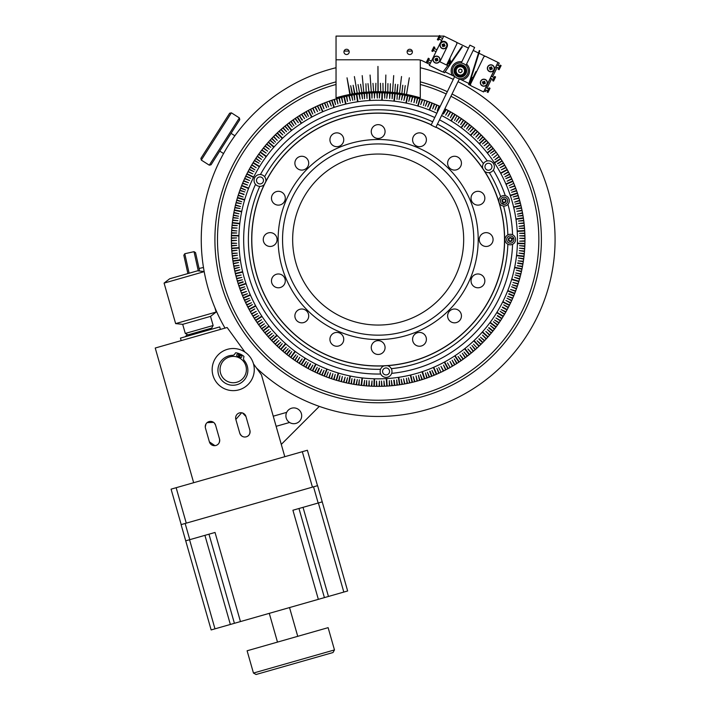 <?xml version="1.0" encoding="UTF-8"?>
<svg xmlns="http://www.w3.org/2000/svg" width="710" height="710" viewBox="0 0 710 710"><rect width="100%" height="100%" fill="white"/><g stroke="black" fill="none" stroke-linecap="round" stroke-linejoin="round"><path stroke-width="1.06" d="M246.272 436.81A5.263 5.263 0 0 0 249.893 430.304C250.302 433.81 249.103 435.976 246.272 436.81C243.397 437.529 241.231 436.33 239.767 433.189A5.263 5.263 0 0 0 246.272 436.81M215.893 445.481A5.263 5.263 0 0 0 219.514 438.975C219.922 442.41 218.715 444.575 215.893 445.481A5.263 5.263 0 0 1 209.388 441.86L205.456 428.094A5.263 5.263 0 0 1 209.077 421.58A5.263 5.263 0 0 1 215.583 425.201L219.514 438.975M244.914 352.062L227.129 327.505L155.233 348.024L193.661 482.702M253.505 363.911L261.449 374.88L284.799 456.699M214.935 445.658L209.388 441.86M205.261 426.941L205.971 424.003M207.125 422.619L213.603 422.379M214.455 423.151L215.583 425.201M249.893 430.304L245.962 416.53A5.263 5.263 0 0 0 239.456 412.909A5.263 5.263 0 0 0 235.835 419.424L239.767 433.189M235.835 419.424L241.657 412.767M242.527 412.971L245.962 416.53M237.096 348.876A21.06 21.06 0 0 1 253.914 373.46A21.06 21.06 0 0 1 229.339 390.278A21.06 21.06 0 0 1 212.521 365.694A21.06 21.06 0 0 1 237.096 348.876M238.258 357.414A13.162 13.162 0 0 1 238.782 357.645L240.415 354.157A17.013 17.013 0 0 1 243.716 356.18A0.63 0.63 0 0 1 243.938 356.855L243.636 357.884A2.733 2.733 0 0 0 244.196 360.449A14.981 14.981 0 0 1 226.872 383.995A14.981 14.981 0 0 1 232.534 355.311A2.733 2.733 0 0 0 234.806 353.997L235.365 353.083A0.63 0.63 0 0 1 236.004 352.79A17.013 17.013 0 0 1 239.74 353.855L238.258 357.414M229.357 382.158A13.162 13.162 0 0 0 245.802 373.442A13.162 13.162 0 0 0 237.078 356.988A13.162 13.162 0 0 0 220.632 365.712A13.162 13.162 0 0 0 229.357 382.158M220.419 329.422L219.709 326.911L180.455 338.111L181.174 340.623M236.776 354.76A0.994 0.994 0 0 1 238.081 354.255A0.994 0.994 0 0 1 238.587 355.559A0.994 0.994 0 0 1 237.282 356.065A0.994 0.994 0 0 1 236.776 354.76M241.746 356.952A0.994 0.994 0 0 1 240.441 357.458A0.994 0.994 0 0 1 239.936 356.154A0.994 0.994 0 0 1 241.24 355.648A0.994 0.994 0 0 1 241.746 356.952M233.901 315.906L233.191 314.539M237.664 322.615L238.054 323.281M295.901 380.524L295.094 380.054M301.803 383.808L303.374 384.634M303.765 384.829L304.288 385.095M299.38 421.385A7.899 7.899 0 0 1 289.582 422.477A7.899 7.899 0 0 0 301.395 413.637A7.899 7.899 0 0 0 291.632 408.206A7.899 7.899 0 0 0 286.201 417.968A7.899 7.899 0 0 0 295.964 423.4A7.899 7.899 0 0 0 301.395 413.637M286.698 412.35A7.899 7.899 0 0 1 288.216 410.22A7.899 7.899 0 0 0 286.698 412.35L273.243 416.193M281.293 444.398L319.305 406.386M187.36 334.596L185.195 336.762M304.173 385.042L303.33 384.607M235.986 319.713L235.516 318.87M204.187 271.655L164.081 283.104L169.681 278.764L197.531 270.821L204.16 271.504M216.142 312.045L210.533 316.385L182.692 324.337L175.636 323.609L216.142 312.045L214.89 307.67M213.133 325.499L211.686 328.1L207.382 329.333L187.893 334.898L185.292 333.452L213.133 325.499L210.533 316.385M312.435 487.14L302.318 451.693L307.386 450.255L317.494 485.693M181.201 524.592L171.083 489.154L176.151 487.708L186.26 523.146M302.318 451.693L176.151 487.708M253.461 673.053L334.472 649.934L328.118 627.658L287.612 639.213L247.107 650.777L253.461 673.053L256.07 674.5L333.025 652.534L334.472 649.934M289.529 607.565L297.738 636.329M269.276 613.342L277.486 642.106M208.971 534.186L234.406 623.3L318.346 599.346L292.919 510.233L322.225 501.863L347.651 590.977L343.817 592.069L318.391 502.964M318.346 599.346L343.817 592.069M324.408 597.616L298.972 508.502M240.459 621.569L215.032 532.456L185.718 540.825L211.154 629.939L234.406 623.3M214.988 628.838L189.552 539.733M185.718 540.825L181.094 524.619L185.15 523.465L189.774 539.671M318.169 503.026L313.545 486.82L185.15 523.465M313.545 486.82L317.601 485.667L322.225 501.863M345.442 318.55A85.511 85.511 0 0 1 299.167 206.823A85.511 85.511 0 0 1 410.886 160.549A85.511 85.511 0 0 1 457.169 272.267A85.511 85.511 0 0 1 345.442 318.55M414.755 151.212A95.619 95.619 0 0 1 466.505 276.137A95.619 95.619 0 0 1 341.572 327.887A95.619 95.619 0 0 1 289.831 202.953A95.619 95.619 0 0 1 414.755 151.212M416.45 147.121A100.039 100.039 0 0 1 470.588 277.832A100.039 100.039 0 0 1 339.886 331.969A100.039 100.039 0 0 1 285.739 201.267A100.039 100.039 0 0 1 416.45 147.121M457.178 309.533A6.914 6.914 0 0 0 448.152 313.27A6.914 6.914 0 0 0 451.888 322.305A6.914 6.914 0 0 0 460.914 318.559A6.914 6.914 0 0 0 457.178 309.533M422.139 332.946A6.914 6.914 0 0 0 413.113 336.682A6.914 6.914 0 0 0 416.85 345.717A6.914 6.914 0 0 0 425.876 341.971A6.914 6.914 0 0 0 422.139 332.946M380.808 341.164A6.914 6.914 0 0 0 371.783 344.909A6.914 6.914 0 0 0 375.519 353.935A6.914 6.914 0 0 0 384.554 350.19A6.914 6.914 0 0 0 380.808 341.164M339.478 332.946A6.914 6.914 0 0 0 330.452 336.682A6.914 6.914 0 0 0 334.188 345.717A6.914 6.914 0 0 0 343.223 341.971A6.914 6.914 0 0 0 339.478 332.946M304.439 309.533A6.914 6.914 0 0 0 295.413 313.27A6.914 6.914 0 0 0 299.15 322.305A6.914 6.914 0 0 0 308.184 318.559A6.914 6.914 0 0 0 304.439 309.533M281.027 274.495A6.914 6.914 0 0 0 272.001 278.231A6.914 6.914 0 0 0 275.737 287.266A6.914 6.914 0 0 0 284.772 283.521A6.914 6.914 0 0 0 281.027 274.495M272.809 233.164A6.914 6.914 0 0 0 263.783 236.9A6.914 6.914 0 0 0 267.519 245.935A6.914 6.914 0 0 0 276.545 242.19A6.914 6.914 0 0 0 272.809 233.164M281.027 191.833A6.914 6.914 0 0 0 272.001 195.57A6.914 6.914 0 0 0 275.737 204.604A6.914 6.914 0 0 0 284.772 200.859A6.914 6.914 0 0 0 281.027 191.833M304.439 156.795A6.914 6.914 0 0 0 295.413 160.531A6.914 6.914 0 0 0 299.15 169.566A6.914 6.914 0 0 0 308.184 165.82A6.914 6.914 0 0 0 304.439 156.795M339.478 133.382A6.914 6.914 0 0 0 330.452 137.128A6.914 6.914 0 0 0 334.188 146.154A6.914 6.914 0 0 0 343.223 142.408A6.914 6.914 0 0 0 339.478 133.382M380.808 125.164A6.914 6.914 0 0 0 371.783 128.9A6.914 6.914 0 0 0 375.519 137.935A6.914 6.914 0 0 0 384.554 134.19A6.914 6.914 0 0 0 380.808 125.164M422.139 133.382A6.914 6.914 0 0 0 413.113 137.128A6.914 6.914 0 0 0 416.85 146.154A6.914 6.914 0 0 0 425.876 142.408A6.914 6.914 0 0 0 422.139 133.382M457.178 156.795A6.914 6.914 0 0 0 448.152 160.531A6.914 6.914 0 0 0 451.888 169.566A6.914 6.914 0 0 0 460.914 165.82A6.914 6.914 0 0 0 457.178 156.795M480.59 191.833A6.914 6.914 0 0 0 471.564 195.57A6.914 6.914 0 0 0 475.301 204.604A6.914 6.914 0 0 0 484.327 200.859A6.914 6.914 0 0 0 480.59 191.833M488.808 233.164A6.914 6.914 0 0 0 479.782 236.9A6.914 6.914 0 0 0 483.519 245.935A6.914 6.914 0 0 0 492.554 242.19A6.914 6.914 0 0 0 488.808 233.164A6.914 6.914 0 0 1 492.554 242.19A6.914 6.914 0 0 1 483.519 245.935M480.59 274.495A6.914 6.914 0 0 0 471.564 278.231A6.914 6.914 0 0 0 475.301 287.266A6.914 6.914 0 0 1 471.564 278.231A6.914 6.914 0 0 1 480.59 274.495A6.914 6.914 0 0 1 484.327 283.521A6.914 6.914 0 0 1 475.301 287.266A6.914 6.914 0 0 0 484.327 283.521A6.914 6.914 0 0 0 480.59 274.495M296.966 381.146L297.596 381.501M301.147 383.462L300.543 383.134M219.505 277.894L219.186 276.536M217.065 265.78L216.861 264.519M245.704 144.174L246.45 143.154M234.877 135.779L231.061 133.347M223.561 153.546L219.745 151.115M198.294 270.901L194.034 251.677L195.543 252.636L199.625 271.034M194.034 251.677L184.786 253.727L189.108 273.226M187.893 273.572L183.828 255.236L184.786 253.727M201.294 160.087L200.912 158.339L229.649 113.218L231.398 112.837L201.294 160.087L209.29 165.173L239.394 117.922L231.398 112.837M239.394 117.922L239.776 119.671L211.039 164.791L209.29 165.173M315.702 88.75A163.22 163.22 0 0 0 387.926 402.481A163.22 163.22 0 0 1 336.043 81.854M311.406 388.494L314.672 389.914M225.638 297.667L226.943 300.978M320.05 87.019L316.722 88.333M444.921 90.605L441.655 89.176M528.702 302.637L529.9 299.709M456.361 75.695L457.604 76.494C454.826 74.452 454.826 74.452 457.604 76.494C460.941 77.417 460.941 77.417 457.613 76.494L458.083 76.698M454.719 76.423L431.112 125.084L435.842 127.383L459.459 78.721M463.071 65.24C465.849 67.29 465.849 67.29 463.071 65.249C459.743 64.326 459.743 64.326 463.071 65.24L462.592 65.036M462.121 64.876L460.666 64.628M465.964 73.6A6.257 6.257 0 0 0 463.071 65.24A6.257 6.257 0 0 0 454.711 68.142A6.257 6.257 0 0 0 457.613 76.494A6.257 6.257 0 0 0 465.964 73.6M459.405 78.712L458.269 78.49M453.237 67.423A7.899 7.899 0 0 0 456.894 77.976A7.899 7.899 0 0 0 467.446 74.319A7.899 7.899 0 0 0 463.79 63.767A7.899 7.899 0 0 0 453.237 67.423M463.79 63.767C460.515 62.72 460.515 62.72 463.79 63.767M464.668 64.264L465.37 64.779M458.553 76.866L459.405 77.053M465.955 65.32L474.635 47.446L469.896 45.147L461.225 63.021M461.891 70.104A1.731 1.731 0 0 0 461.456 69.544M460.453 69.145A1.731 1.731 0 0 0 459.752 69.243M458.9 69.908A1.731 1.731 0 0 0 458.633 70.565M458.784 71.63A1.731 1.731 0 0 0 459.228 72.198M460.222 72.597A1.731 1.731 0 0 0 460.932 72.5M461.775 71.834A1.731 1.731 0 0 0 462.041 71.169M464.509 70.281A4.216 4.216 0 0 0 459.752 66.696A4.216 4.216 0 0 0 456.166 71.461A4.216 4.216 0 0 0 460.932 75.038A4.216 4.216 0 0 0 464.509 70.281M465.556 70.13A5.263 5.263 0 0 0 459.601 65.657A5.263 5.263 0 0 0 455.128 71.612A5.263 5.263 0 0 0 461.083 76.085A5.263 5.263 0 0 0 465.556 70.13M462.103 71.577L460.604 72.748L458.846 72.038L458.58 70.157L460.071 68.985L461.837 69.695L462.103 71.577M500.159 65.107L498.136 69.278L499.077 69.74L501.109 65.568L500.159 65.107M476.499 71.852L475.931 71.577L473.162 77.257L473.73 77.532M497.967 62.4L485.853 56.498A1.686 1.686 0 0 0 483.599 57.27L470.686 83.78A1.686 1.686 0 0 0 471.458 86.034L483.581 91.936L497.967 62.4M489.092 87.827L487.06 91.998L488.01 92.46L490.042 88.288L489.092 87.827M494.63 76.467L492.598 80.638L493.548 81.1L495.571 76.928L494.63 76.467M478.549 54.599L479.774 50.729L479.285 50.57L468.609 84.525L469.088 84.676L478.549 54.599L478.07 54.448M470.978 85.679L469.088 84.676L469.896 84.934L472.221 77.523L473.446 78.118M494.746 69.012A3.941 3.941 0 0 1 494.409 70.041L491.364 76.289M490.441 78.18L485.835 87.65M484.912 89.54L483.625 91.838M439.312 38.047L440.333 35.962L439.383 35.5L437.351 39.662L438.301 40.124L439.312 38.047M433.783 49.407L434.795 47.322L433.854 46.86L431.822 51.022L432.772 51.484L433.783 49.407M446.839 64.432L447.406 64.708L450.175 59.028L449.608 58.752M440.59 42.636L443.821 36.024L455.935 41.925A1.686 1.686 0 0 1 456.707 44.18L446.555 65.018M442.117 71.621A1.686 1.686 0 0 1 441.549 71.461L429.47 65.462M450.246 62.649L448.906 64.033L450.566 60.625L450.3 62.533M428.245 60.767L429.266 58.681L428.316 58.22L426.284 62.382L427.234 62.844L428.245 60.767M447.77 65.613L439.872 61.761L447.078 46.975A3.941 3.941 0 0 0 445.259 41.712A3.941 3.941 0 0 0 439.996 43.532L429.337 65.4L443.031 72.065L447.77 65.613L448.995 66.207L462.343 46.789C465.298 42.485 465.298 42.485 462.343 46.789L461.926 46.505L448.578 65.924L448.995 66.207L444.487 72.775L443.377 72.012M461.926 46.505C464.881 42.201 464.881 42.201 461.926 46.505M461.82 61.788A9.203 9.203 0 0 0 452.332 75.402L454.666 76.538M345.424 54.262A2.636 2.636 0 0 0 348.938 53.046A2.636 2.636 0 0 0 347.722 49.531A2.636 2.636 0 0 0 344.208 50.738A2.636 2.636 0 0 0 346.578 54.528A2.636 2.636 0 0 0 349.205 51.892M408.605 54.262A2.636 2.636 0 0 0 412.128 53.046A2.636 2.636 0 0 0 410.912 49.531A2.636 2.636 0 0 0 407.389 50.738A2.636 2.636 0 0 0 409.759 54.528A2.636 2.636 0 0 0 412.386 51.892M492.305 68.648A1.473 1.473 0 0 0 492.323 68.542A5.786 0.825 -154 0 0 491.48 68.098A5.786 0.825 -64 0 0 491.888 67.219A1.473 1.473 0 0 0 491.79 67.166M436.188 61.078A1.473 1.473 0 0 0 436.295 61.096A5.786 0.825 -64 0 0 436.739 60.252A5.786 0.825 26 0 0 437.626 60.661A5.201 3.381 116 0 0 437.821 60.279A5.201 3.381 116 0 0 437.999 59.88A5.786 0.825 -154 0 0 437.138 59.436A5.786 0.825 -64 0 0 437.546 58.548L435.913 59.853A5.786 0.825 116 0 0 435.505 60.74A5.201 3.381 -154 0 0 436.286 61.122L436.739 60.252M443.2 46.691A1.473 1.473 0 0 0 443.306 46.709A5.786 0.825 -64 0 0 443.75 45.866A5.786 0.825 26 0 0 444.629 46.274A5.201 3.381 116 0 0 444.833 45.884A5.201 3.381 116 0 0 445.01 45.493A5.786 0.825 -154 0 0 444.149 45.041A5.786 0.825 -64 0 0 444.558 44.153A5.201 3.381 26 0 0 443.768 43.771A5.786 0.825 116 0 0 443.324 44.641A5.786 0.825 -154 0 0 442.436 44.233L443.43 44.943L442.925 45.467A5.786 0.825 116 0 0 442.516 46.354A5.201 3.381 -154 0 0 443.297 46.736M483.528 84.135A1.473 1.473 0 0 0 483.634 84.162A5.786 0.825 -64 0 0 484.069 83.318A5.786 0.825 26 0 0 484.957 83.718A5.201 3.381 116 0 0 485.161 83.336A5.201 3.381 116 0 0 485.338 82.937A5.786 0.825 -154 0 0 484.468 82.493A5.786 0.825 -64 0 0 484.877 81.606A1.473 1.473 0 0 0 484.779 81.552M484.229 90.942L485.418 91.519L486.101 90.117M487.024 88.226L491.639 78.757M492.562 76.866L497.169 67.397M498.092 65.506L499.254 63.119L497.932 62.48M485.338 56.338L478.975 53.241M478.522 53.019L473.188 50.419M468.458 48.111L456.37 42.227M443.777 36.095L440.262 36.095M439.091 36.095L336.043 36.095L336.043 59.791L417.862 59.791A10.535 10.535 0 0 1 422.468 60.856L429.807 64.432M483.625 84.179A5.201 3.381 -154 0 1 482.844 83.798A1.473 1.473 0 0 0 482.933 83.851M489.438 67.974A1.473 1.473 0 0 0 489.412 68.089A5.786 0.825 26 0 0 490.255 68.524A5.786 0.825 116 0 0 489.856 69.411A1.473 1.473 0 0 0 489.944 69.465M459.397 78.846L461.713 79.973A9.203 9.203 0 0 0 466.559 64.086M461.713 79.973L468.937 83.487M469.399 83.718L470.162 84.091M445.099 71.879L452.332 75.402M435.061 62.649A3.337 3.337 0 0 0 439.525 61.104A3.337 3.337 0 0 0 437.99 56.64A3.337 3.337 0 0 0 433.526 58.184A3.337 3.337 0 0 0 435.061 62.649M435.425 58.628L436.419 59.329L436.765 58.167A5.786 0.825 116 0 0 436.313 59.028A5.786 0.825 -154 0 0 435.425 58.628A5.201 3.381 -64 0 0 435.23 59.01A5.201 3.381 -64 0 0 435.044 59.409A5.786 0.825 26 0 0 435.913 59.853M438.061 56.48A3.514 3.514 0 0 0 433.366 58.105A3.514 3.514 0 0 0 434.981 62.808A3.514 3.514 0 0 0 439.685 61.184A3.514 3.514 0 0 0 438.061 56.48A3.514 3.514 0 0 1 439.685 61.184A3.514 3.514 0 0 1 434.981 62.808M436.765 58.167A5.201 3.381 26 0 1 437.546 58.548M435.044 59.409L436.215 59.746M442.073 48.253A3.337 3.337 0 0 0 446.537 46.718A3.337 3.337 0 0 0 445.001 42.254A3.337 3.337 0 0 0 440.537 43.789A3.337 3.337 0 0 0 442.073 48.253M442.436 44.233A5.201 3.381 -64 0 0 442.241 44.623A5.201 3.381 -64 0 0 442.055 45.014A5.786 0.825 26 0 0 442.925 45.467M445.072 42.094A3.514 3.514 0 0 0 440.377 43.709A3.514 3.514 0 0 0 441.993 48.413A3.514 3.514 0 0 0 446.696 46.798A3.514 3.514 0 0 0 445.072 42.094A3.514 3.514 0 0 1 446.696 46.798A3.514 3.514 0 0 1 441.993 48.413M442.055 45.014L443.226 45.36M482.401 85.706A3.337 3.337 0 0 0 486.865 84.162A3.337 3.337 0 0 0 485.32 79.697A3.337 3.337 0 0 0 480.856 81.242A3.337 3.337 0 0 0 482.401 85.706M482.764 81.686L483.652 82.094A5.786 0.825 -154 0 0 482.764 81.686A5.201 3.381 -64 0 0 482.56 82.067A5.201 3.381 -64 0 0 482.383 82.466A5.786 0.825 26 0 0 483.244 82.91A5.786 0.825 116 0 0 482.844 83.798M485.4 79.538A3.514 3.514 0 0 0 480.697 81.162A3.514 3.514 0 0 0 482.321 85.866A3.514 3.514 0 0 0 487.024 84.242A3.514 3.514 0 0 0 485.4 79.538M484.877 81.606A5.201 3.381 26 0 0 484.096 81.224A5.786 0.825 116 0 0 483.652 82.094M483.244 82.91L482.383 82.466M489.412 71.311A3.337 3.337 0 0 0 493.867 69.775A3.337 3.337 0 0 0 492.332 65.311A3.337 3.337 0 0 0 487.868 66.846A3.337 3.337 0 0 0 489.412 71.311M492.349 68.55A5.201 3.381 116 0 1 492.172 68.95A5.201 3.381 116 0 1 491.968 69.332A5.786 0.825 26 0 1 491.08 68.923A5.786 0.825 -64 0 1 490.637 69.793A5.201 3.381 -154 0 1 489.856 69.411M489.394 68.08A5.201 3.381 -64 0 1 489.572 67.681A5.201 3.381 -64 0 1 489.776 67.299A5.786 0.825 -154 0 1 490.654 67.698A5.786 0.825 116 0 1 491.107 66.838A5.201 3.381 26 0 1 491.888 67.219M492.412 65.151A3.514 3.514 0 0 0 487.708 66.775A3.514 3.514 0 0 0 489.332 71.479A3.514 3.514 0 0 0 494.036 69.855A3.514 3.514 0 0 0 492.412 65.151M258.422 183.57A3.497 3.497 0 0 0 263.108 182.008A3.497 3.497 0 0 0 261.546 177.314A3.497 3.497 0 0 0 256.86 178.876A3.497 3.497 0 0 0 258.422 183.57M436.863 113.218A139.302 139.302 0 0 0 252.698 179.035A139.302 139.302 0 0 0 315.861 364.132A139.302 139.302 0 0 0 502.467 302.416A139.302 139.302 0 0 0 441.602 115.535M380.729 374.019A5.92 5.92 0 0 1 380.551 369.306A129.779 129.779 0 0 1 259.78 186.366A5.92 5.92 0 0 1 255.52 184.343A134.492 134.492 0 0 0 380.729 374.019A5.92 5.92 0 0 0 391.671 373.362A134.492 134.492 0 0 0 512.576 244.302M437.44 124.099A129.779 129.779 0 0 1 483.412 163.62A5.92 5.92 0 0 0 482.773 168.465A126.469 126.469 0 0 1 484.637 171.296A5.92 5.92 0 0 0 489.35 172.61A129.779 129.779 0 0 1 500.683 196.75M259.78 186.366A5.92 5.92 0 0 0 264.306 184.493A126.469 126.469 0 0 0 384.039 365.881A5.92 5.92 0 0 0 380.551 369.306M434.768 117.54A134.492 134.492 0 0 0 260.428 174.536A5.92 5.92 0 0 0 255.52 184.343M260.428 174.536A5.92 5.92 0 0 1 264.599 176.728A129.779 129.779 0 0 1 432.709 121.792M507.863 244.213A129.779 129.779 0 0 1 391.299 368.659A5.92 5.92 0 0 0 387.42 365.685A126.469 126.469 0 0 0 499.174 202.785M391.299 368.659A5.92 5.92 0 0 1 391.671 373.362M505.307 195.685A134.492 134.492 0 0 0 493.335 170.089A5.92 5.92 0 0 0 487.3 160.939A134.492 134.492 0 0 0 439.499 119.857M493.335 170.089A5.92 5.92 0 0 1 489.35 172.61M483.412 163.62A5.92 5.92 0 0 1 487.3 160.939M498.908 201.906A126.469 126.469 0 0 0 484.637 171.296M387.42 365.685A126.469 126.469 0 0 1 384.039 365.881M482.773 168.465A126.469 126.469 0 0 0 436.002 127.072M384.509 374.578A3.497 3.497 0 0 0 389.195 373.016A3.497 3.497 0 0 0 387.633 368.321A3.497 3.497 0 0 0 382.938 369.883A3.497 3.497 0 0 0 384.509 374.578M486.882 169.876A3.497 3.497 0 0 0 491.568 168.314A3.497 3.497 0 0 0 490.006 163.628A3.497 3.497 0 0 0 485.32 165.19A3.497 3.497 0 0 0 486.882 169.876M264.306 184.493A126.469 126.469 0 0 1 265.815 181.467A5.92 5.92 0 0 0 264.599 176.728M431.263 124.765A126.469 126.469 0 0 0 265.815 181.467M502.085 200.983A129.779 129.779 0 0 1 502.325 201.764M503.55 206.042A129.779 129.779 0 0 1 507.863 234.886M512.576 234.797A134.492 134.492 0 0 0 507.969 204.32M407.247 51.084L412.261 51.084M344.066 51.084L349.08 51.084M511.777 239.545A1.473 1.473 0 0 0 510.304 238.072A1.473 1.473 0 0 0 508.83 239.545A1.473 1.473 0 0 0 510.304 241.018A1.473 1.473 0 0 0 511.777 239.545M505.467 200.371A1.473 1.473 0 0 0 503.621 199.395A1.473 1.473 0 0 0 502.644 201.232A1.473 1.473 0 0 0 504.49 202.208A1.473 1.473 0 0 0 505.467 200.371M240.344 259.762L232.924 260.854A146.792 146.792 0 0 0 232.951 261.067A146.792 146.792 0 0 0 232.986 261.271A146.792 146.792 0 0 0 238.169 283.716A146.792 146.792 0 0 0 261.466 328.597A146.792 146.792 0 0 0 264.644 332.617A146.792 146.792 0 0 0 264.91 332.946A146.792 146.792 0 0 0 266.286 334.587A146.792 146.792 0 0 0 266.561 334.907A146.792 146.792 0 0 0 267.963 336.522A146.792 146.792 0 0 0 268.238 336.842A146.792 146.792 0 0 0 269.676 338.43A146.792 146.792 0 0 0 271.699 340.614A146.792 146.792 0 0 0 273.19 342.158A146.792 146.792 0 0 0 273.483 342.46A146.792 146.792 0 0 0 274.992 343.977A146.792 146.792 0 0 0 275.294 344.27A146.792 146.792 0 0 0 276.838 345.761A146.792 146.792 0 0 0 277.14 346.054A146.792 146.792 0 0 0 279.012 347.793A146.792 146.792 0 0 0 282.536 350.917A146.792 146.792 0 0 0 284.488 352.568A146.792 146.792 0 0 0 284.817 352.834A146.792 146.792 0 0 0 286.476 354.183A146.792 146.792 0 0 0 286.805 354.45A146.792 146.792 0 0 0 288.491 355.772A146.792 146.792 0 0 0 288.828 356.029A146.792 146.792 0 0 0 290.532 357.316A146.792 146.792 0 0 0 290.869 357.565A146.792 146.792 0 0 0 295.041 360.547A146.792 146.792 0 0 0 296.815 361.745A146.792 146.792 0 0 0 297.17 361.976A146.792 146.792 0 0 0 298.963 363.147A146.792 146.792 0 0 0 299.318 363.369A146.792 146.792 0 0 0 301.129 364.505A146.792 146.792 0 0 0 301.493 364.727A146.792 146.792 0 0 0 303.321 365.836A146.792 146.792 0 0 0 303.685 366.049A146.792 146.792 0 0 0 305.54 367.123A146.792 146.792 0 0 0 305.904 367.327A146.792 146.792 0 0 0 307.776 368.366A146.792 146.792 0 0 0 308.149 368.57A146.792 146.792 0 0 0 310.039 369.573A146.792 146.792 0 0 0 312.311 370.744A146.792 146.792 0 0 0 312.693 370.931A146.792 146.792 0 0 0 314.619 371.871A146.792 146.792 0 0 0 314.991 372.058A146.792 146.792 0 0 0 316.935 372.963A146.792 146.792 0 0 0 317.317 373.14A146.792 146.792 0 0 0 319.66 374.179A146.792 146.792 0 0 0 321.63 375.022A146.792 146.792 0 0 0 322.02 375.182A146.792 146.792 0 0 0 324 375.989A146.792 146.792 0 0 0 324.39 376.14A146.792 146.792 0 0 0 326.387 376.912A146.792 146.792 0 0 0 326.786 377.054A146.792 146.792 0 0 0 331.215 378.634A146.792 146.792 0 0 0 331.614 378.767A146.792 146.792 0 0 0 333.647 379.433A146.792 146.792 0 0 0 334.055 379.557A146.792 146.792 0 0 0 336.096 380.187A146.792 146.792 0 0 0 336.505 380.311A146.792 146.792 0 0 0 338.555 380.897A146.792 146.792 0 0 0 341.439 381.678A146.792 146.792 0 0 0 343.516 382.193A146.792 146.792 0 0 0 343.924 382.299A146.792 146.792 0 0 0 346.01 382.779A146.792 146.792 0 0 0 346.418 382.867A146.792 146.792 0 0 0 348.512 383.32A146.792 146.792 0 0 0 348.93 383.4A146.792 146.792 0 0 0 351.033 383.817A146.792 146.792 0 0 0 351.441 383.888A146.792 146.792 0 0 0 353.553 384.27A146.792 146.792 0 0 0 353.962 384.332A146.792 146.792 0 0 0 356.083 384.669A146.792 146.792 0 0 0 356.5 384.74A146.792 146.792 0 0 0 358.612 385.033A146.792 146.792 0 0 0 359.038 385.095A146.792 146.792 0 0 0 361.159 385.352A146.792 146.792 0 0 0 361.576 385.406A146.792 146.792 0 0 0 363.706 385.628A146.792 146.792 0 0 0 364.123 385.672A146.792 146.792 0 0 0 366.253 385.858A146.792 146.792 0 0 0 366.68 385.894A146.792 146.792 0 0 0 371.791 386.204A146.792 146.792 0 0 0 373.93 386.284A146.792 146.792 0 0 0 374.356 386.293A146.792 146.792 0 0 0 376.495 386.338A146.792 146.792 0 0 0 376.912 386.338A146.792 146.792 0 0 0 379.051 386.338A146.792 146.792 0 0 0 379.477 386.338A146.792 146.792 0 0 0 381.616 386.302A146.792 146.792 0 0 0 382.033 386.293A146.792 146.792 0 0 0 386.737 386.098A146.792 146.792 0 0 0 389.293 385.92A146.792 146.792 0 0 0 389.71 385.894A146.792 146.792 0 0 0 391.849 385.707A146.792 146.792 0 0 0 392.266 385.663A146.792 146.792 0 0 0 394.396 385.441A146.792 146.792 0 0 0 394.813 385.397A146.792 146.792 0 0 0 402.011 384.394A146.792 146.792 0 0 0 402.419 384.323A146.792 146.792 0 0 0 404.531 383.959A146.792 146.792 0 0 0 404.948 383.879A146.792 146.792 0 0 0 407.052 383.471A146.792 146.792 0 0 0 407.46 383.391A146.792 146.792 0 0 0 409.555 382.947A146.792 146.792 0 0 0 414.542 381.767A146.792 146.792 0 0 0 414.951 381.661A146.792 146.792 0 0 0 417.018 381.11A146.792 146.792 0 0 0 417.427 380.995A146.792 146.792 0 0 0 419.486 380.409A146.792 146.792 0 0 0 419.885 380.294A146.792 146.792 0 0 0 421.935 379.664A146.792 146.792 0 0 0 426.799 378.057A146.792 146.792 0 0 0 429.204 377.188A146.792 146.792 0 0 0 429.603 377.037A146.792 146.792 0 0 0 431.6 376.273A146.792 146.792 0 0 0 431.991 376.123A146.792 146.792 0 0 0 433.979 375.324A146.792 146.792 0 0 0 434.369 375.155A146.792 146.792 0 0 0 436.339 374.321A146.792 146.792 0 0 0 436.73 374.161A146.792 146.792 0 0 0 438.682 373.291A146.792 146.792 0 0 0 439.064 373.114A146.792 146.792 0 0 0 441.008 372.209A146.792 146.792 0 0 0 441.389 372.031A146.792 146.792 0 0 0 443.315 371.099A146.792 146.792 0 0 0 443.688 370.904A146.792 146.792 0 0 0 445.596 369.937A146.792 146.792 0 0 0 445.978 369.741A146.792 146.792 0 0 0 447.868 368.738A146.792 146.792 0 0 0 448.232 368.543A146.792 146.792 0 0 0 450.477 367.301A146.792 146.792 0 0 0 452.332 366.227A146.792 146.792 0 0 0 454.533 364.913A146.792 146.792 0 0 0 454.888 364.7A146.792 146.792 0 0 0 456.707 363.564A146.792 146.792 0 0 0 457.062 363.342A146.792 146.792 0 0 0 459.21 361.94A146.792 146.792 0 0 0 460.985 360.751A146.792 146.792 0 0 0 461.331 360.511A146.792 146.792 0 0 0 463.089 359.287A146.792 146.792 0 0 0 463.435 359.038A146.792 146.792 0 0 0 467.553 355.994A146.792 146.792 0 0 0 469.239 354.672A146.792 146.792 0 0 0 469.567 354.414A146.792 146.792 0 0 0 471.236 353.065A146.792 146.792 0 0 0 471.564 352.799A146.792 146.792 0 0 0 473.206 351.423A146.792 146.792 0 0 0 473.526 351.157A146.792 146.792 0 0 0 478.93 346.302A146.792 146.792 0 0 0 479.232 346.01A146.792 146.792 0 0 0 480.776 344.527A146.792 146.792 0 0 0 481.078 344.226A146.792 146.792 0 0 0 482.596 342.717A146.792 146.792 0 0 0 482.889 342.415A146.792 146.792 0 0 0 484.38 340.88A146.792 146.792 0 0 0 484.664 340.578A146.792 146.792 0 0 0 486.412 338.697A146.792 146.792 0 0 0 489.811 334.863A146.792 146.792 0 0 0 491.187 333.221A146.792 146.792 0 0 0 491.453 332.901A146.792 146.792 0 0 0 492.802 331.242A146.792 146.792 0 0 0 493.068 330.904A146.792 146.792 0 0 0 494.391 329.227A146.792 146.792 0 0 0 496.184 326.84A146.792 146.792 0 0 0 497.444 325.109A146.792 146.792 0 0 0 497.692 324.772A146.792 146.792 0 0 0 498.926 323.014A146.792 146.792 0 0 0 499.157 322.668A146.792 146.792 0 0 0 500.594 320.547A146.792 146.792 0 0 0 501.757 318.755A146.792 146.792 0 0 0 501.988 318.399A146.792 146.792 0 0 0 503.124 316.58A146.792 146.792 0 0 0 503.346 316.225A146.792 146.792 0 0 0 504.446 314.388A146.792 146.792 0 0 0 504.668 314.024A146.792 146.792 0 0 0 505.733 312.178A146.792 146.792 0 0 0 507.188 309.569A146.792 146.792 0 0 0 508.191 307.678A146.792 146.792 0 0 0 510.49 303.099A146.792 146.792 0 0 0 510.676 302.717A146.792 146.792 0 0 0 511.582 300.783A146.792 146.792 0 0 0 511.759 300.401A146.792 146.792 0 0 0 512.629 298.44A146.792 146.792 0 0 0 513.641 296.088A146.792 146.792 0 0 0 513.8 295.697A146.792 146.792 0 0 0 514.599 293.718A146.792 146.792 0 0 0 515.531 291.322A146.792 146.792 0 0 0 515.673 290.931A146.792 146.792 0 0 0 516.41 288.917A146.792 146.792 0 0 0 516.552 288.526A146.792 146.792 0 0 0 517.253 286.503A146.792 146.792 0 0 0 518.052 284.062A146.792 146.792 0 0 0 518.176 283.663A146.792 146.792 0 0 0 518.806 281.613A146.792 146.792 0 0 0 518.921 281.213A146.792 146.792 0 0 0 519.516 279.154A146.792 146.792 0 0 0 520.19 276.678A146.792 146.792 0 0 0 520.297 276.279A146.792 146.792 0 0 0 520.812 274.202A146.792 146.792 0 0 0 520.909 273.785A146.792 146.792 0 0 0 521.397 271.699A146.792 146.792 0 0 0 521.486 271.291A146.792 146.792 0 0 0 521.939 269.196A146.792 146.792 0 0 0 522.019 268.788A146.792 146.792 0 0 0 522.436 266.685A146.792 146.792 0 0 0 522.507 266.268A146.792 146.792 0 0 0 523.652 259.097A146.792 146.792 0 0 0 523.714 258.68A146.792 146.792 0 0 0 523.971 256.558A146.792 146.792 0 0 0 524.024 256.141A146.792 146.792 0 0 0 524.246 254.011A146.792 146.792 0 0 0 524.291 253.585A146.792 146.792 0 0 0 524.477 251.455A146.792 146.792 0 0 0 524.512 251.038A146.792 146.792 0 0 0 524.823 245.926A146.792 146.792 0 0 0 524.903 243.778A146.792 146.792 0 0 0 524.912 243.361A146.792 146.792 0 0 0 524.956 241.222A146.792 146.792 0 0 0 524.956 240.796A146.792 146.792 0 0 0 524.956 238.658A146.792 146.792 0 0 0 524.956 238.24A146.792 146.792 0 0 0 524.921 236.102A146.792 146.792 0 0 0 524.912 235.676A146.792 146.792 0 0 0 524.708 230.981A146.792 146.792 0 0 0 524.69 230.555A146.792 146.792 0 0 0 524.539 228.425A146.792 146.792 0 0 0 524.504 227.999A146.792 146.792 0 0 0 524.326 225.869A146.792 146.792 0 0 0 524.282 225.452A146.792 146.792 0 0 0 524.06 223.322A146.792 146.792 0 0 0 524.015 222.904A146.792 146.792 0 0 0 523.705 220.357A146.792 146.792 0 0 0 523.403 218.236A146.792 146.792 0 0 0 523.376 218.032A146.792 146.792 0 0 0 523.341 217.819L515.93 218.92M232.578 258.325A146.792 146.792 0 0 0 232.631 258.742L237.85 258.058L232.578 258.325A146.792 146.792 0 0 1 232.321 256.195L237.504 255.183L232.268 255.777A146.792 146.792 0 0 0 232.321 256.195A146.792 146.792 0 0 0 232.951 261.067A146.792 146.792 0 0 0 232.986 261.271L240.406 260.18M515.992 219.337L523.403 218.236A146.792 146.792 0 0 0 523.376 218.032A146.792 146.792 0 0 0 523.341 217.819A146.792 146.792 0 0 0 523.013 215.707A146.792 146.792 0 0 0 522.942 215.29L517.75 216.151L523.013 215.707A146.792 146.792 0 0 0 522.942 215.29A146.792 146.792 0 0 0 522.578 213.186A146.792 146.792 0 0 0 522.498 212.769L517.395 214.136L522.578 213.186A146.792 146.792 0 0 0 522.498 212.769A146.792 146.792 0 0 0 522.09 210.666A146.792 146.792 0 0 0 522.01 210.258L516.845 211.296L522.09 210.666M523.758 220.774A146.792 146.792 0 0 0 523.705 220.357L518.477 221.041L523.758 220.774M524.06 223.322A146.792 146.792 0 0 0 524.015 222.904L518.779 223.49L524.06 223.322M524.326 225.869A146.792 146.792 0 0 0 524.282 225.452L519.081 226.366L524.326 225.869M524.539 228.425A146.792 146.792 0 0 0 524.504 227.999L519.259 228.407L524.539 228.425M517.226 231.424L524.708 230.981A146.792 146.792 0 0 0 524.69 230.555L517.199 231.007M524.841 233.537A146.792 146.792 0 0 0 524.823 233.12L519.56 233.341L524.841 233.537M524.921 236.102A146.792 146.792 0 0 0 524.912 235.676L519.649 235.809L524.921 236.102M524.956 238.658A146.792 146.792 0 0 0 524.956 238.24L519.693 238.276L524.956 238.658M524.956 241.222A146.792 146.792 0 0 0 524.956 240.796L519.684 241.169L524.956 241.222M517.404 243.574L524.903 243.778A146.792 146.792 0 0 0 524.912 243.361L517.421 243.157M524.805 246.343A146.792 146.792 0 0 0 524.823 245.926L519.56 245.687L524.805 246.343M524.663 248.899A146.792 146.792 0 0 0 524.69 248.482L519.436 248.154L524.663 248.899M524.477 251.455A146.792 146.792 0 0 0 524.512 251.038L519.259 250.621L524.477 251.455M524.246 254.011A146.792 146.792 0 0 0 524.291 253.585L519.045 253.079L524.246 254.011M516.525 255.698L523.971 256.558A146.792 146.792 0 0 0 524.024 256.141L516.569 255.28M523.652 259.097A146.792 146.792 0 0 0 523.714 258.68L518.486 257.987L523.652 259.097M523.288 261.635A146.792 146.792 0 0 0 523.35 261.218L518.087 260.845L523.288 261.635M522.436 266.685A146.792 146.792 0 0 0 522.507 266.268L517.253 265.717L522.436 266.685M521.397 271.699A146.792 146.792 0 0 0 521.486 271.291L516.347 270.146L521.397 271.699M520.812 274.202A146.792 146.792 0 0 0 520.909 273.785L515.7 272.959L520.812 274.202M520.19 276.678A146.792 146.792 0 0 0 520.297 276.279L515.194 274.947L520.19 276.678M519.516 279.154A146.792 146.792 0 0 0 519.631 278.746L514.555 277.335L519.516 279.154M511.617 279.474L518.806 281.613A146.792 146.792 0 0 0 518.921 281.213L511.741 279.074M518.052 284.062A146.792 146.792 0 0 0 518.176 283.663L513.028 282.473L518.052 284.062M517.253 286.503A146.792 146.792 0 0 0 517.386 286.103L512.256 284.825L517.253 286.503M516.41 288.917A146.792 146.792 0 0 0 516.552 288.526L511.591 286.76L516.41 288.917M515.531 291.322A146.792 146.792 0 0 0 515.673 290.931L510.596 289.476L515.531 291.322M512.629 298.44A146.792 146.792 0 0 0 512.797 298.058L507.801 296.336L512.629 298.44M511.582 300.783A146.792 146.792 0 0 0 511.759 300.401L506.967 298.209L511.582 300.783M510.49 303.099A146.792 146.792 0 0 0 510.676 302.717L505.928 300.445L510.49 303.099M502.653 302.043L509.363 305.398A146.792 146.792 0 0 0 509.549 305.025L502.849 301.67M508.191 307.678A146.792 146.792 0 0 0 508.387 307.306L503.718 304.865L508.191 307.678M505.733 312.178A146.792 146.792 0 0 0 505.946 311.805L501.153 309.578L505.733 312.178M504.446 314.388A146.792 146.792 0 0 0 504.668 314.024L500.133 311.353L504.446 314.388M500.364 320.893A146.792 146.792 0 0 0 500.594 320.547L495.971 317.982L500.364 320.893M498.926 323.014A146.792 146.792 0 0 0 499.157 322.668L494.586 320.033L498.926 323.014M497.444 325.109A146.792 146.792 0 0 0 497.692 324.772L493.406 321.71L497.444 325.109M489.909 322.713L495.935 327.177A146.792 146.792 0 0 0 496.184 326.84L490.166 322.375M494.391 329.227A146.792 146.792 0 0 0 494.648 328.89L490.468 325.677L494.391 329.227M491.187 333.221A146.792 146.792 0 0 0 491.453 332.901L487.397 329.546L491.187 333.221M489.536 335.182A146.792 146.792 0 0 0 489.811 334.863L485.809 331.437L489.536 335.182M486.128 339.007A146.792 146.792 0 0 0 486.412 338.697L482.534 335.138L486.128 339.007M484.38 340.88A146.792 146.792 0 0 0 484.664 340.578L480.563 337.25L484.38 340.88M480.776 344.527A146.792 146.792 0 0 0 481.078 344.226L477.093 340.764L480.776 344.527M473.774 340.853L478.93 346.302A146.792 146.792 0 0 0 479.232 346.01L474.076 340.569M475.141 349.755A146.792 146.792 0 0 0 475.46 349.471L471.972 345.522L475.141 349.755M473.206 351.423A146.792 146.792 0 0 0 473.526 351.157L470.109 347.146L473.206 351.423M467.216 356.251A146.792 146.792 0 0 0 467.553 355.994L464.021 352.062L467.216 356.251M465.165 357.787A146.792 146.792 0 0 0 465.503 357.538L462.379 353.296L465.165 357.787M463.089 359.287A146.792 146.792 0 0 0 463.435 359.038L460.036 354.991L463.089 359.287M460.985 360.751A146.792 146.792 0 0 0 461.331 360.511L458.012 356.402L460.985 360.751M456.707 363.564A146.792 146.792 0 0 0 457.062 363.342L454.24 358.896L456.707 363.564M454.533 364.913A146.792 146.792 0 0 0 454.888 364.7L452.146 360.201L454.533 364.913M452.332 366.227A146.792 146.792 0 0 0 452.696 366.014L450.025 361.479L452.332 366.227M444.3 362.144L447.868 368.738A146.792 146.792 0 0 0 448.232 368.543L444.664 361.949M445.596 369.937A146.792 146.792 0 0 0 445.978 369.741L443.546 365.073L445.596 369.937M443.315 371.099A146.792 146.792 0 0 0 443.688 370.904L440.972 366.378L443.315 371.099M438.682 373.291A146.792 146.792 0 0 0 439.064 373.114L436.89 368.321L438.682 373.291M433.357 367.443L436.339 374.321A146.792 146.792 0 0 0 436.73 374.161L433.748 367.274M433.979 375.324A146.792 146.792 0 0 0 434.369 375.155L431.973 370.451L433.979 375.324M429.204 377.188A146.792 146.792 0 0 0 429.603 377.037L427.367 372.253L429.204 377.188M422.006 371.765L424.376 378.883A146.792 146.792 0 0 0 424.775 378.749L422.406 371.632M421.935 379.664A146.792 146.792 0 0 0 422.335 379.539L420.355 374.64L421.935 379.664M419.486 380.409A146.792 146.792 0 0 0 419.885 380.294L418.394 375.244L419.486 380.409M417.018 381.11A146.792 146.792 0 0 0 417.427 380.995L416.024 375.918L417.018 381.11M414.542 381.767A146.792 146.792 0 0 0 414.951 381.661L413.229 376.664L414.542 381.767M410.309 375.084L412.057 382.379A146.792 146.792 0 0 0 412.466 382.282L410.717 374.986M409.555 382.947A146.792 146.792 0 0 0 409.963 382.859L408.419 377.809L409.555 382.947M407.052 383.471A146.792 146.792 0 0 0 407.46 383.391L406.413 378.235L407.052 383.471M404.531 383.959A146.792 146.792 0 0 0 404.948 383.879L403.582 378.776L404.531 383.959M402.011 384.394A146.792 146.792 0 0 0 402.419 384.323L401.141 379.202L402.011 384.394M398.372 377.374L399.473 384.793A146.792 146.792 0 0 0 399.89 384.731L398.789 377.312M396.934 385.139A146.792 146.792 0 0 0 397.351 385.086L396.677 379.868L396.934 385.139M391.849 385.707A146.792 146.792 0 0 0 392.266 385.663L391.343 380.462L391.849 385.707M389.293 385.92A146.792 146.792 0 0 0 389.71 385.894L389.302 380.64L389.293 385.92M386.284 378.608L386.737 386.098A146.792 146.792 0 0 0 387.154 386.071L386.71 378.581M384.181 386.222A146.792 146.792 0 0 0 384.598 386.204L383.95 380.959L384.181 386.222M381.616 386.302A146.792 146.792 0 0 0 382.033 386.293L381.483 381.039L381.616 386.302M379.051 386.338A146.792 146.792 0 0 0 379.477 386.338L379.433 381.075L379.051 386.338M376.495 386.338A146.792 146.792 0 0 0 376.912 386.338L376.548 381.066L376.495 386.338M374.135 378.785L373.93 386.284A146.792 146.792 0 0 0 374.356 386.293L374.56 378.803M371.374 386.187A146.792 146.792 0 0 0 371.791 386.204L372.031 380.942L371.374 386.187M368.809 386.045A146.792 146.792 0 0 0 369.236 386.071L369.138 380.791L368.809 386.045M366.253 385.858A146.792 146.792 0 0 0 366.68 385.894L366.68 380.613L366.253 385.858M363.706 385.628A146.792 146.792 0 0 0 364.123 385.672L364.638 380.427L363.706 385.628M362.02 377.906L361.159 385.352A146.792 146.792 0 0 0 361.576 385.406L362.437 377.96M358.612 385.033A146.792 146.792 0 0 0 359.038 385.095L359.313 379.814L358.612 385.033M356.083 384.669A146.792 146.792 0 0 0 356.5 384.74L357.281 379.53L356.083 384.669M351.033 383.817A146.792 146.792 0 0 0 351.441 383.888L351.991 378.634L351.033 383.817M350.021 375.972L348.512 383.32A146.792 146.792 0 0 0 348.93 383.4L350.429 376.06M346.01 382.779A146.792 146.792 0 0 0 346.418 382.867L347.572 377.729L346.01 382.779M343.516 382.193A146.792 146.792 0 0 0 343.924 382.299L345.158 377.179L343.516 382.193M341.031 381.572A146.792 146.792 0 0 0 341.439 381.678L342.353 376.477L341.031 381.572M338.555 380.897A146.792 146.792 0 0 0 338.963 381.013L339.975 375.83L338.555 380.897M338.235 372.998L336.096 380.187A146.792 146.792 0 0 0 336.505 380.311L338.643 373.123M333.647 379.433A146.792 146.792 0 0 0 334.055 379.557L335.235 374.41L333.647 379.433M331.215 378.634A146.792 146.792 0 0 0 331.614 378.767L332.892 373.646L331.215 378.634M328.792 377.791A146.792 146.792 0 0 0 329.192 377.933L330.558 372.83L328.792 377.791M326.76 369.014L324 375.989A146.792 146.792 0 0 0 324.39 376.14L327.15 369.164M321.63 375.022A146.792 146.792 0 0 0 322.02 375.182L324.035 370.318L321.63 375.022M319.269 374.01A146.792 146.792 0 0 0 319.66 374.179L321.763 369.351L319.269 374.01M314.619 371.871A146.792 146.792 0 0 0 314.991 372.058L317.264 367.31L314.619 371.871M315.666 364.044L312.311 370.744A146.792 146.792 0 0 0 312.693 370.931L316.048 364.23M310.039 369.573A146.792 146.792 0 0 0 310.412 369.768L312.844 365.109L310.039 369.573M305.54 367.123A146.792 146.792 0 0 0 305.904 367.327L308.14 362.544L305.54 367.123M303.321 365.836A146.792 146.792 0 0 0 303.685 366.049L306.365 361.514L303.321 365.836M305.06 358.115L301.129 364.505A146.792 146.792 0 0 0 301.493 364.727L305.415 358.337M298.963 363.147A146.792 146.792 0 0 0 299.318 363.369L302.149 358.932L298.963 363.147M296.815 361.745A146.792 146.792 0 0 0 297.17 361.976L299.726 357.352L296.815 361.745M294.694 360.307A146.792 146.792 0 0 0 295.041 360.547L297.685 355.967L294.694 360.307M292.6 358.825A146.792 146.792 0 0 0 292.946 359.074L296.008 354.796L292.6 358.825M294.996 351.299L290.532 357.316A146.792 146.792 0 0 0 290.869 357.565L295.342 351.548M288.491 355.772A146.792 146.792 0 0 0 288.828 356.029L291.704 351.601L288.491 355.772M284.488 352.568A146.792 146.792 0 0 0 284.817 352.834L288.171 348.779L284.488 352.568M282.536 350.917A146.792 146.792 0 0 0 282.855 351.193L286.272 347.19L282.536 350.917M278.702 347.51A146.792 146.792 0 0 0 279.012 347.793L282.26 343.631L278.702 347.51M276.838 345.761A146.792 146.792 0 0 0 277.14 346.054L280.769 342.238L276.838 345.761M274.992 343.977A146.792 146.792 0 0 0 275.294 344.27L278.995 340.516L274.992 343.977M273.19 342.158A146.792 146.792 0 0 0 273.483 342.46L277.246 338.776L273.19 342.158M276.856 335.155L271.415 340.312A146.792 146.792 0 0 0 271.699 340.614L277.148 335.466M269.676 338.43A146.792 146.792 0 0 0 269.96 338.741L273.838 335.191L269.676 338.43M267.963 336.522A146.792 146.792 0 0 0 268.238 336.842L272.187 333.354L267.963 336.522M266.286 334.587A146.792 146.792 0 0 0 266.561 334.907L270.572 331.49L266.286 334.587M264.644 332.617A146.792 146.792 0 0 0 264.91 332.946L268.983 329.6L264.644 332.617M268.912 325.961L263.037 330.62A146.792 146.792 0 0 0 263.303 330.958L269.17 326.289M261.466 328.597A146.792 146.792 0 0 0 261.724 328.934L265.904 325.739L261.466 328.597M259.931 326.547A146.792 146.792 0 0 0 260.18 326.893L264.413 323.76L259.931 326.547A146.792 146.792 0 0 1 258.671 324.816L262.966 321.763L258.431 324.47A146.792 146.792 0 0 0 258.671 324.816M257.206 322.722L261.546 319.74L256.967 322.375A146.792 146.792 0 0 0 257.206 322.722A146.792 146.792 0 0 0 258.431 324.47M238.169 283.716L243.193 282.145L238.169 283.716A146.792 146.792 0 0 0 239.661 288.18L244.764 286.822L239.802 288.579A146.792 146.792 0 0 0 240.53 290.594A146.792 146.792 0 0 0 240.672 290.985A146.792 146.792 0 0 0 241.444 292.981A146.792 146.792 0 0 0 241.595 293.372A146.792 146.792 0 0 0 242.554 295.75A146.792 146.792 0 0 0 244.426 300.064A146.792 146.792 0 0 0 244.595 300.454A146.792 146.792 0 0 0 245.5 302.389A146.792 146.792 0 0 0 245.687 302.771A146.792 146.792 0 0 0 246.618 304.696A146.792 146.792 0 0 0 246.805 305.078A146.792 146.792 0 0 0 247.772 306.986A146.792 146.792 0 0 0 247.967 307.359A146.792 146.792 0 0 0 248.97 309.249A146.792 146.792 0 0 0 249.174 309.622A146.792 146.792 0 0 0 250.204 311.495A146.792 146.792 0 0 0 250.417 311.859A146.792 146.792 0 0 0 254.144 318.089A146.792 146.792 0 0 0 254.375 318.444A146.792 146.792 0 0 0 255.538 320.245A146.792 146.792 0 0 0 255.769 320.592L262.026 316.465M233.386 263.809L238.516 262.531L233.315 263.392A146.792 146.792 0 0 0 233.759 265.913A146.792 146.792 0 0 0 233.83 266.33A146.792 146.792 0 0 0 234.238 268.433A146.792 146.792 0 0 0 234.327 268.841A146.792 146.792 0 0 0 234.761 270.936A146.792 146.792 0 0 0 234.859 271.353A146.792 146.792 0 0 0 235.951 275.924A146.792 146.792 0 0 0 236.048 276.332A146.792 146.792 0 0 0 236.608 278.4A146.792 146.792 0 0 0 236.714 278.808A146.792 146.792 0 0 0 237.3 280.867A146.792 146.792 0 0 0 237.424 281.267A146.792 146.792 0 0 0 238.045 283.317L243.068 281.737M301.439 114.399L304.546 118.676L301.803 114.177A146.792 146.792 0 0 0 299.62 115.535A146.792 146.792 0 0 0 299.265 115.757L302.087 120.203L299.62 115.535A146.792 146.792 0 0 1 303.632 113.076L306.667 117.407L303.995 112.863A146.792 146.792 0 0 0 303.632 113.076M487.415 153.129L493.29 148.47A146.792 146.792 0 0 0 493.033 148.141A146.792 146.792 0 0 0 491.684 146.473A146.792 146.792 0 0 0 491.418 146.154L487.619 149.819L491.684 146.473A146.792 146.792 0 0 0 491.418 146.154A146.792 146.792 0 0 0 490.042 144.512A146.792 146.792 0 0 0 489.767 144.192A146.792 146.792 0 0 0 488.365 142.568A146.792 146.792 0 0 0 488.089 142.257L484.14 145.736L488.365 142.568A146.792 146.792 0 0 0 488.089 142.257A146.792 146.792 0 0 0 484.628 138.477A146.792 146.792 0 0 0 483.146 136.941A146.792 146.792 0 0 0 482.844 136.639L479.383 140.624L483.146 136.941A146.792 146.792 0 0 0 482.844 136.639A146.792 146.792 0 0 0 481.336 135.122A146.792 146.792 0 0 0 481.034 134.829A146.792 146.792 0 0 0 479.498 133.338A146.792 146.792 0 0 0 479.188 133.045A146.792 146.792 0 0 0 477.626 131.581A146.792 146.792 0 0 0 475.727 129.868A146.792 146.792 0 0 0 475.416 129.584L470.437 135.193M393.802 380.214L394.396 385.441L393.802 380.214M394.813 385.397L394.219 380.169L394.813 385.397M427.198 377.915L425.441 372.945L426.799 378.057M429.674 371.374L431.6 376.273L429.674 371.374M431.991 376.123L430.074 371.215M438.745 367.461L441.008 372.209M447.522 362.916L450.113 367.505M454.728 355.914L458.864 362.171M459.21 361.94L455.083 355.683L459.21 361.94M464.58 348.805L469.239 354.672M469.567 354.414L464.908 348.539L469.567 354.414M471.564 352.799L467.89 349L471.236 353.065M473.499 344.155L477.049 348.042M478.842 339.025L482.596 342.717L478.842 339.025M482.889 342.415L479.135 338.723L482.889 342.415M482.241 332.138L487.85 337.108L482.241 332.138M488.125 336.797L482.516 331.818L488.125 336.797M488.684 327.958L492.802 331.242L488.684 327.958M493.068 330.904L488.95 327.63M497.32 315.914L501.757 318.755L497.32 315.914M501.988 318.399L497.55 315.56L501.988 318.399M496.734 312.657L503.124 316.58M503.346 316.225L496.956 312.302L503.346 316.225M502.36 307.421L506.984 309.942L502.36 307.421M507.188 309.569L502.565 307.048L507.188 309.569M508.777 294.064L513.641 296.088L508.777 294.064M513.8 295.697L508.937 293.674L513.8 295.697M507.632 290.958L514.599 293.718M514.759 293.319L507.783 290.567L514.759 293.319M514.59 267.697L521.939 269.196L514.59 267.697M522.019 268.788L514.679 267.279M517.688 263.286L522.879 264.164L517.688 263.286M522.951 263.747L517.759 262.869M522.01 210.258A146.792 146.792 0 0 0 521.566 208.163A146.792 146.792 0 0 0 521.477 207.746L516.33 208.882L521.566 208.163A146.792 146.792 0 0 0 521.477 207.746A146.792 146.792 0 0 0 520.386 203.175A146.792 146.792 0 0 0 520.279 202.767L515.176 204.081L520.386 203.175A146.792 146.792 0 0 0 520.279 202.767A146.792 146.792 0 0 0 519.729 200.699A146.792 146.792 0 0 0 519.614 200.291L514.652 202.101L519.729 200.699A146.792 146.792 0 0 0 519.614 200.291A146.792 146.792 0 0 0 519.028 198.232A146.792 146.792 0 0 0 518.912 197.824A146.792 146.792 0 0 0 518.282 195.782A146.792 146.792 0 0 0 518.158 195.374L513.135 196.954L518.282 195.782A146.792 146.792 0 0 0 518.158 195.374A146.792 146.792 0 0 0 517.368 192.942L510.25 195.312L517.368 192.942A146.792 146.792 0 0 0 516.676 190.919A146.792 146.792 0 0 0 516.534 190.52A146.792 146.792 0 0 0 515.806 188.505A146.792 146.792 0 0 0 515.655 188.114L510.872 190.342L515.806 188.505A146.792 146.792 0 0 0 515.655 188.114A146.792 146.792 0 0 0 514.892 186.109A146.792 146.792 0 0 0 514.732 185.718A146.792 146.792 0 0 0 513.933 183.73A146.792 146.792 0 0 0 513.774 183.349L509.07 185.745L513.774 183.349A146.792 146.792 0 0 0 512.939 181.37A146.792 146.792 0 0 0 512.771 180.988A146.792 146.792 0 0 0 511.91 179.026A146.792 146.792 0 0 0 511.733 178.645A146.792 146.792 0 0 0 510.65 176.328L505.893 178.583L510.827 176.701A146.792 146.792 0 0 0 509.709 174.403A146.792 146.792 0 0 0 509.523 174.021A146.792 146.792 0 0 0 508.555 172.113A146.792 146.792 0 0 0 508.36 171.74L503.878 174.536L508.555 172.113A146.792 146.792 0 0 0 508.36 171.74A146.792 146.792 0 0 0 507.357 169.85A146.792 146.792 0 0 0 507.162 169.477L500.568 173.045M513.703 207.4L520.998 205.66A146.792 146.792 0 0 0 520.9 205.252L513.605 206.992M510.384 195.712L517.501 193.342L510.384 195.712M506.061 184.351L512.939 181.37A146.792 146.792 0 0 0 512.771 180.988L505.893 183.97M504.996 176.746L509.709 174.403A146.792 146.792 0 0 0 509.523 174.021L504.996 176.746M500.763 173.417L507.357 169.85A146.792 146.792 0 0 0 507.162 169.477A146.792 146.792 0 0 0 506.123 167.604A146.792 146.792 0 0 0 505.919 167.24A146.792 146.792 0 0 0 504.846 165.386A146.792 146.792 0 0 0 504.632 165.022L500.097 167.684L504.846 165.386A146.792 146.792 0 0 0 503.31 162.821L498.819 165.572L503.532 163.185M497.515 163.477L502.183 161.001A146.792 146.792 0 0 0 501.952 160.646L497.737 163.832L502.183 161.001A146.792 146.792 0 0 1 503.31 162.821M501.952 160.646A146.792 146.792 0 0 0 500.79 158.854A146.792 146.792 0 0 0 500.559 158.499A146.792 146.792 0 0 0 499.37 156.724A146.792 146.792 0 0 0 499.13 156.377L495.021 159.706L499.37 156.724A146.792 146.792 0 0 0 499.13 156.377A146.792 146.792 0 0 0 497.905 154.62A146.792 146.792 0 0 0 497.657 154.283L493.61 157.673L497.657 154.283A146.792 146.792 0 0 0 496.405 152.543A146.792 146.792 0 0 0 496.148 152.206L491.915 155.33M493.033 148.141L487.158 152.801L493.033 148.141M489.767 144.192L486.039 147.928L490.042 144.512A146.792 146.792 0 0 0 489.767 144.192M470.757 135.477L475.727 129.868L470.757 135.477M466.568 129.025L469.851 124.907A146.792 146.792 0 0 0 469.523 124.649L466.568 129.025L469.523 124.649A146.792 146.792 0 0 0 467.837 123.327A146.792 146.792 0 0 0 467.508 123.07L464.296 127.241L467.837 123.327M461.633 118.792A146.792 146.792 0 0 0 461.287 118.552L458.296 122.892L461.633 118.792A146.792 146.792 0 0 1 463.39 120.026L460.666 124.552L463.728 120.265A146.792 146.792 0 0 0 463.39 120.026L460.666 124.552L463.728 120.265A146.792 146.792 0 0 1 465.458 121.525L460.994 127.551M459.166 117.123L456.255 121.508L459.512 117.354A146.792 146.792 0 0 0 457.373 115.952A146.792 146.792 0 0 0 457.018 115.73L454.533 120.389L457.018 115.73A146.792 146.792 0 0 0 455.199 114.585A146.792 146.792 0 0 0 454.844 114.372L450.912 120.753L454.844 114.372A146.792 146.792 0 0 0 453.007 113.263A146.792 146.792 0 0 0 452.643 113.05A146.792 146.792 0 0 0 450.788 111.976A146.792 146.792 0 0 0 450.424 111.772L447.824 116.351L450.788 111.976M451.276 120.975L455.199 114.585L451.276 120.975M445.667 115.153L448.551 110.733A146.792 146.792 0 0 0 448.188 110.529L445.667 115.153L448.551 110.733A146.792 146.792 0 0 1 450.424 111.772M445.924 109.322L443.484 113.99L446.297 109.517A146.792 146.792 0 0 0 445.924 109.322A146.792 146.792 0 0 0 444.868 108.781M436.677 104.92L434.955 109.908L437.058 105.08A146.792 146.792 0 0 0 436.677 104.92A146.792 146.792 0 0 0 434.706 104.077A146.792 146.792 0 0 0 434.316 103.917L432.683 108.941L434.706 104.077M429.577 110.085L432.328 103.11A146.792 146.792 0 0 0 431.937 102.959L429.186 109.926M429.55 102.036L427.695 106.97L429.94 102.187A146.792 146.792 0 0 0 429.55 102.036A146.792 146.792 0 0 0 427.535 101.308A146.792 146.792 0 0 0 425.112 100.465A146.792 146.792 0 0 0 424.713 100.332L423.435 105.453L424.713 100.332A146.792 146.792 0 0 0 422.681 99.666A146.792 146.792 0 0 0 422.281 99.542L420.693 104.556L422.681 99.666M413.974 102.622L415.297 97.527A146.792 146.792 0 0 0 414.889 97.421L413.974 102.622M414.889 97.421A146.792 146.792 0 0 0 412.812 96.897A146.792 146.792 0 0 0 410.318 96.32A146.792 146.792 0 0 0 409.91 96.223A146.792 146.792 0 0 0 407.815 95.779A146.792 146.792 0 0 0 407.407 95.69L405.898 103.039M402.366 94.758L401.487 99.95L402.783 94.829A146.792 146.792 0 0 0 397.715 94.057A146.792 146.792 0 0 0 397.298 94.004L397.023 99.276L397.298 94.004A146.792 146.792 0 0 0 395.177 93.738A146.792 146.792 0 0 0 394.751 93.693L393.899 101.139L394.751 93.693A146.792 146.792 0 0 0 392.621 93.463A146.792 146.792 0 0 0 392.204 93.427A146.792 146.792 0 0 0 390.074 93.232A146.792 146.792 0 0 0 389.657 93.205A146.792 146.792 0 0 0 384.962 92.912A146.792 146.792 0 0 0 384.536 92.895A146.792 146.792 0 0 0 382.397 92.815A146.792 146.792 0 0 0 381.98 92.806A146.792 146.792 0 0 0 379.841 92.761A146.792 146.792 0 0 0 379.415 92.761A146.792 146.792 0 0 0 377.276 92.753A146.792 146.792 0 0 0 376.859 92.761A146.792 146.792 0 0 0 374.711 92.797A146.792 146.792 0 0 0 374.294 92.806A146.792 146.792 0 0 0 369.599 93.001A146.792 146.792 0 0 0 367.034 93.179A146.792 146.792 0 0 0 366.617 93.205A146.792 146.792 0 0 0 364.487 93.392A146.792 146.792 0 0 0 364.07 93.427A146.792 146.792 0 0 0 361.94 93.649A146.792 146.792 0 0 0 361.523 93.702A146.792 146.792 0 0 0 354.325 94.705A146.792 146.792 0 0 0 353.908 94.767A146.792 146.792 0 0 0 351.796 95.14A146.792 146.792 0 0 0 351.388 95.22A146.792 146.792 0 0 0 349.284 95.619A146.792 146.792 0 0 0 348.867 95.708A146.792 146.792 0 0 0 346.773 96.152A146.792 146.792 0 0 0 346.365 96.24A146.792 146.792 0 0 0 341.794 97.332A146.792 146.792 0 0 0 341.386 97.439A146.792 146.792 0 0 0 339.318 97.989A146.792 146.792 0 0 0 338.91 98.095A146.792 146.792 0 0 0 336.851 98.69A146.792 146.792 0 0 0 336.442 98.805A146.792 146.792 0 0 0 334.401 99.427A146.792 146.792 0 0 0 333.993 99.551A146.792 146.792 0 0 0 331.961 100.216A146.792 146.792 0 0 0 331.561 100.35L333.931 107.458M394.316 101.193L395.177 93.738L394.316 101.193M379.415 92.761L379.362 98.024L379.841 92.761M374.294 92.806L374.427 98.069L374.711 92.797M370.043 100.483L369.599 93.001M364.07 93.427L364.567 98.672L364.487 93.392M358.976 94.013L360.077 99.178L359.393 93.96M353.908 94.767L354.769 99.968L354.325 94.705M348.867 95.708L350.323 100.784L349.284 95.619M346.365 96.24L347.501 101.379L346.773 96.152M338.91 98.095L340.312 103.172L339.318 97.989M334.33 107.325L331.961 100.216M329.138 101.184L331.286 106.003L329.538 101.042A146.792 146.792 0 0 0 329.138 101.184A146.792 146.792 0 0 0 327.124 101.912A146.792 146.792 0 0 0 326.733 102.062L328.57 106.997M324.337 102.977L326.653 107.725L324.727 102.826A146.792 146.792 0 0 0 324.337 102.977A146.792 146.792 0 0 0 321.958 103.935L323.973 108.807L322.349 103.775M321.958 103.935A146.792 146.792 0 0 0 319.988 104.769A146.792 146.792 0 0 0 319.606 104.938L322.589 111.816M315.32 106.882A146.792 146.792 0 0 0 314.938 107.068L317.583 111.639L315.32 106.882A146.792 146.792 0 0 1 317.264 105.985L319.828 110.6L317.645 105.808A146.792 146.792 0 0 0 317.264 105.985L319.828 110.6L317.645 105.808A146.792 146.792 0 0 1 319.606 104.938M312.64 108.186L314.983 112.908L313.012 108A146.792 146.792 0 0 0 310.731 109.162A146.792 146.792 0 0 0 310.359 109.349L312.782 114.026L310.731 109.162M310.359 109.349A146.792 146.792 0 0 0 308.468 110.352L312.036 116.946L308.468 110.352A146.792 146.792 0 0 0 308.096 110.556L311.663 117.15M301.599 123.176L297.472 116.919A146.792 146.792 0 0 0 297.117 117.15A146.792 146.792 0 0 0 295.342 118.348A146.792 146.792 0 0 0 294.996 118.588L298.315 122.688L295.342 118.348M291.162 121.312A146.792 146.792 0 0 0 290.825 121.561L293.949 125.803L291.162 121.312A146.792 146.792 0 0 1 292.893 120.052L295.946 124.348L293.239 119.812A146.792 146.792 0 0 0 292.893 120.052L295.946 124.348L293.239 119.812A146.792 146.792 0 0 1 294.996 118.588M288.775 123.105L292.316 127.028L289.112 122.848A146.792 146.792 0 0 0 287.089 124.419A146.792 146.792 0 0 0 286.76 124.685L291.419 130.56M287.089 124.419L291.748 130.294L287.089 124.419A146.792 146.792 0 0 1 292.893 120.052M280.876 129.628L284.674 133.294L281.187 129.344A146.792 146.792 0 0 0 280.876 129.628A146.792 146.792 0 0 0 277.095 133.089L282.252 138.53M269.915 140.394L274.078 143.651L270.199 140.083A146.792 146.792 0 0 0 269.915 140.394A146.792 146.792 0 0 0 268.478 141.982A146.792 146.792 0 0 0 268.202 142.302L273.811 147.272L268.202 142.302A146.792 146.792 0 0 0 266.8 143.917A146.792 146.792 0 0 0 265.141 145.87A146.792 146.792 0 0 0 264.874 146.198A146.792 146.792 0 0 0 263.525 147.857A146.792 146.792 0 0 0 263.268 148.186L267.643 151.141L263.525 147.857M268.478 141.982L274.095 146.961L268.478 141.982A146.792 146.792 0 0 1 286.76 124.685A146.792 146.792 0 0 0 285.092 126.025A146.792 146.792 0 0 0 284.772 126.291A146.792 146.792 0 0 0 283.13 127.667A146.792 146.792 0 0 0 282.811 127.942A146.792 146.792 0 0 0 281.187 129.344M264.874 146.198L269.205 149.224L265.141 145.87M266.419 156.386L260.392 151.913A146.792 146.792 0 0 0 260.144 152.251A146.792 146.792 0 0 0 258.635 154.327L262.922 157.389L258.884 153.981M257.171 156.422L261.502 159.413L257.411 156.076A146.792 146.792 0 0 0 257.171 156.422A146.792 146.792 0 0 0 255.973 158.197A146.792 146.792 0 0 0 255.742 158.552A146.792 146.792 0 0 0 254.57 160.345A146.792 146.792 0 0 0 254.34 160.7L259.008 163.176L254.57 160.345A146.792 146.792 0 0 1 268.202 142.302M259.594 166.442L253.204 162.51A146.792 146.792 0 0 0 252.982 162.874L259.372 166.797M251.668 165.066L256.204 167.746L251.881 164.702A146.792 146.792 0 0 0 251.668 165.066A146.792 146.792 0 0 0 250.595 166.921A146.792 146.792 0 0 0 250.39 167.285L254.97 169.885L250.595 166.921A146.792 146.792 0 0 1 254.34 160.7A146.792 146.792 0 0 0 253.204 162.51M248.136 171.421A146.792 146.792 0 0 0 247.941 171.793L252.804 173.852L248.136 171.421A146.792 146.792 0 0 1 249.148 169.53L253.967 171.678L249.343 169.157A146.792 146.792 0 0 0 249.148 169.53L253.967 171.678L249.343 169.157A146.792 146.792 0 0 1 250.39 167.285A146.792 146.792 0 0 0 249.343 169.157M247.941 171.793A146.792 146.792 0 0 0 246.778 174.074L253.488 177.429M244.577 178.698L249.538 180.509L244.746 178.316A146.792 146.792 0 0 0 244.577 178.698A146.792 146.792 0 0 0 243.699 180.651A146.792 146.792 0 0 0 242.696 183.011A146.792 146.792 0 0 0 242.536 183.402A146.792 146.792 0 0 0 241.728 185.381A146.792 146.792 0 0 0 241.577 185.771A146.792 146.792 0 0 0 240.655 188.168L245.589 190.014L240.805 187.768M243.938 194.673L239.084 192.596A146.792 146.792 0 0 0 238.951 192.996L244.071 194.274L239.084 192.596A146.792 146.792 0 0 1 239.776 190.573L244.879 191.94L239.918 190.173A146.792 146.792 0 0 0 239.776 190.573M238.152 195.436L243.175 197.025L238.285 195.028A146.792 146.792 0 0 0 238.152 195.436A146.792 146.792 0 0 0 237.53 197.478A146.792 146.792 0 0 0 237.406 197.886L244.595 200.025L237.406 197.886A146.792 146.792 0 0 0 236.812 199.945A146.792 146.792 0 0 0 236.696 200.344A146.792 146.792 0 0 0 236.146 202.412A146.792 146.792 0 0 0 235.516 204.897A146.792 146.792 0 0 0 235.418 205.305A146.792 146.792 0 0 0 234.93 207.391A146.792 146.792 0 0 0 234.841 207.808A146.792 146.792 0 0 0 234.398 209.894A146.792 146.792 0 0 0 234.309 210.311A146.792 146.792 0 0 0 233.901 212.414A146.792 146.792 0 0 0 233.821 212.822A146.792 146.792 0 0 0 233.377 215.352L238.569 216.222L233.448 214.935M237.53 197.478L244.71 199.616L237.53 197.478A146.792 146.792 0 0 1 238.951 192.996A146.792 146.792 0 0 0 238.285 195.028M236.696 200.344L241.773 201.764L236.812 199.945M236.039 202.82L241.24 203.734L236.146 202.412M234.841 207.808L240.078 208.536L234.93 207.391M237.894 220.695L232.676 220.002A146.792 146.792 0 0 0 232.623 220.419L237.894 220.695M239.802 223.401L232.356 222.541A146.792 146.792 0 0 0 232.312 222.958A146.792 146.792 0 0 0 232.081 225.088A146.792 146.792 0 0 0 232.046 225.505L237.326 225.602L232.081 225.088M231.824 228.061L237.105 228.061L231.85 227.644A146.792 146.792 0 0 0 231.824 228.061A146.792 146.792 0 0 0 231.637 230.617L236.9 230.945L231.664 230.2M236.785 232.986L231.531 232.756A146.792 146.792 0 0 0 231.504 233.173L236.785 232.986L231.504 233.173A146.792 146.792 0 0 0 231.433 235.312A146.792 146.792 0 0 0 231.416 235.738L238.915 235.942M238.924 235.516L231.433 235.312M236.643 237.93L231.38 237.877A146.792 146.792 0 0 0 231.371 238.294L236.643 237.93M236.634 240.397L231.371 240.441A146.792 146.792 0 0 0 231.371 240.859L236.634 240.397M236.687 243.29L231.407 242.998A146.792 146.792 0 0 0 231.424 243.423L236.687 243.29M236.749 245.34L231.495 245.562A146.792 146.792 0 0 0 231.513 245.98L236.749 245.34M239.101 247.675L231.62 248.118A146.792 146.792 0 0 0 231.646 248.536L239.128 248.092M237.042 250.266L231.788 250.674A146.792 146.792 0 0 0 231.824 251.091L237.042 250.266M232.046 253.648L237.291 253.15L232.01 253.23A146.792 146.792 0 0 0 232.046 253.648A146.792 146.792 0 0 0 232.268 255.777A146.792 146.792 0 0 1 231.504 233.173M234.327 268.841L239.403 267.386L234.238 268.433M236.048 276.332L241.151 275.018L235.951 275.924M237.424 281.267L242.474 279.776L237.3 280.867M241.595 293.372L246.494 291.455L241.444 292.981M242.554 295.75L247.426 293.745L242.394 295.36M245.687 302.771L250.257 300.135L245.5 302.389M255.564 305.682L248.97 309.249M250.417 311.859L254.792 308.903L250.204 311.495M254.375 318.444L258.822 315.622L254.144 318.089M285.58 343.622L280.601 349.231L285.58 343.622M280.92 349.515L285.89 343.906L280.92 349.515M289.76 350.074L286.476 354.183L289.76 350.074M286.805 354.45L290.088 350.332L286.805 354.45M310.297 363.742L307.776 368.366L310.297 363.742M308.149 368.57L310.661 363.946L308.149 368.57M319.127 368.179L316.935 372.963L319.127 368.179M317.317 373.14L319.509 368.348L317.317 373.14M328.242 371.978L326.387 376.912M354.423 379.078L353.553 384.27L354.423 379.078M353.962 384.332L354.84 379.14M232.631 258.742A146.792 146.792 0 0 0 232.924 260.854M231.824 251.091A146.792 146.792 0 0 0 232.01 253.23M231.646 248.536A146.792 146.792 0 0 0 231.788 250.674M231.513 245.98A146.792 146.792 0 0 0 231.62 248.118M231.424 243.423A146.792 146.792 0 0 0 231.495 245.562M231.371 240.859A146.792 146.792 0 0 0 231.407 242.998M231.371 238.294A146.792 146.792 0 0 0 231.371 240.441M231.416 235.738A146.792 146.792 0 0 0 231.38 237.877M231.637 230.617A146.792 146.792 0 0 0 231.531 232.756A146.792 146.792 0 0 1 232.623 220.419A146.792 146.792 0 0 0 232.356 222.541M232.046 225.505A146.792 146.792 0 0 0 231.85 227.644M233.377 215.352A146.792 146.792 0 0 0 232.676 220.002A146.792 146.792 0 0 1 237.406 197.886M240.655 188.168A146.792 146.792 0 0 0 239.918 190.173M246.778 174.074A146.792 146.792 0 0 0 245.837 176A146.792 146.792 0 0 0 245.66 176.382A146.792 146.792 0 0 0 244.746 178.316M252.982 162.874A146.792 146.792 0 0 0 251.881 164.702M258.635 154.327A146.792 146.792 0 0 0 257.411 156.076M263.268 148.186A146.792 146.792 0 0 0 261.946 149.872A146.792 146.792 0 0 0 261.688 150.209A146.792 146.792 0 0 0 260.392 151.913M277.095 133.089A146.792 146.792 0 0 0 275.551 134.572A146.792 146.792 0 0 0 275.258 134.864A146.792 146.792 0 0 0 273.74 136.382A146.792 146.792 0 0 0 273.439 136.675A146.792 146.792 0 0 0 271.957 138.219A146.792 146.792 0 0 0 271.664 138.521A146.792 146.792 0 0 0 270.199 140.083M290.825 121.561A146.792 146.792 0 0 0 289.112 122.848M293.239 119.812A146.792 146.792 0 0 1 299.265 115.757A146.792 146.792 0 0 0 297.472 116.919M308.096 110.556A146.792 146.792 0 0 0 306.223 111.594A146.792 146.792 0 0 0 305.85 111.798A146.792 146.792 0 0 0 303.995 112.863M314.938 107.068A146.792 146.792 0 0 0 313.012 108M326.733 102.062A146.792 146.792 0 0 0 324.727 102.826M331.561 100.35A146.792 146.792 0 0 0 329.538 101.042M407.407 95.69A146.792 146.792 0 0 0 405.303 95.282A146.792 146.792 0 0 0 404.886 95.202A146.792 146.792 0 0 0 402.783 94.829M422.281 99.542A146.792 146.792 0 0 0 420.231 98.912A146.792 146.792 0 0 0 419.832 98.788A146.792 146.792 0 0 0 417.773 98.193A146.792 146.792 0 0 0 417.365 98.086A146.792 146.792 0 0 0 415.297 97.527M431.937 102.959A146.792 146.792 0 0 0 429.94 102.187M434.316 103.917A146.792 146.792 0 0 0 432.328 103.11M440.138 106.473A146.792 146.792 0 0 0 439.011 105.959A146.792 146.792 0 0 0 437.058 105.08M448.188 110.529A146.792 146.792 0 0 0 446.297 109.517M461.287 118.552A146.792 146.792 0 0 0 459.512 117.354M467.508 123.07A146.792 146.792 0 0 0 465.796 121.783A146.792 146.792 0 0 0 465.458 121.525M475.416 129.584A146.792 146.792 0 0 0 473.801 128.182A146.792 146.792 0 0 0 473.481 127.906A146.792 146.792 0 0 0 471.839 126.531A146.792 146.792 0 0 0 471.52 126.256A146.792 146.792 0 0 0 469.851 124.907M496.148 152.206A146.792 146.792 0 0 0 494.861 150.493A146.792 146.792 0 0 0 494.613 150.165A146.792 146.792 0 0 0 493.29 148.47M519.028 198.232A146.792 146.792 0 0 0 518.912 197.824L513.854 199.315L519.028 198.232M516.676 190.919A146.792 146.792 0 0 0 516.534 190.52L511.564 192.268L516.676 190.919M514.892 186.109A146.792 146.792 0 0 0 514.732 185.718L509.833 187.644L514.892 186.109M511.91 179.026A146.792 146.792 0 0 0 511.733 178.645L507.109 181.21L511.91 179.026M506.123 167.604A146.792 146.792 0 0 0 505.919 167.24L501.331 169.823L506.123 167.604M494.533 162.98L500.79 158.854A146.792 146.792 0 0 0 500.559 158.499L494.302 162.634M494.861 150.493A146.792 146.792 0 0 0 494.613 150.165L490.424 153.36L494.861 150.493M486.661 140.66A146.792 146.792 0 0 0 486.377 140.349L482.489 143.908L486.661 140.66M479.472 143.944L484.921 138.787A146.792 146.792 0 0 0 484.628 138.477L479.179 143.633M249.148 169.53A146.792 146.792 0 0 0 239.084 192.596M481.034 134.829L477.644 138.876L481.336 135.122M479.188 133.045L475.869 137.154L479.498 133.338M477.315 131.297L473.756 135.175L477.626 131.581M473.481 127.906L470.055 131.9L473.801 128.182M471.52 126.256L468.165 130.321L471.839 126.531M461.331 127.8L465.796 121.783M452.643 113.05L450.326 117.798L453.007 113.263M439.011 105.959L437.209 110.92L439.401 106.136M427.136 101.166L425.379 106.127L427.535 101.308M418.092 106.092L420.231 98.912M419.832 98.788L417.693 105.976M417.365 98.086L416.362 103.269L417.773 98.193M412.404 96.8L411.17 101.921L412.812 96.897M409.91 96.223L408.765 101.361L410.318 96.32M406.315 103.127L407.815 95.779M404.886 95.202L403.919 100.385L405.303 95.282M399.836 94.359L399.047 99.569L400.254 94.421M392.204 93.427L392.115 98.708L392.621 93.463M389.657 93.205L389.657 98.486L390.074 93.232M387.101 93.028L386.772 98.282L387.518 93.054M384.536 92.895L384.722 98.166L384.962 92.912M382.193 100.305L382.397 92.815M381.98 92.806L381.776 100.296M376.859 92.761L377.312 98.024L377.276 92.753M371.729 92.895L371.96 98.157L372.155 92.877M369.173 93.028L369.626 100.509M366.617 93.205L367.026 98.459L367.034 93.179M361.523 93.702L362.526 98.885L361.94 93.649M357.955 101.725L356.855 94.306M356.438 94.368L357.538 101.787M351.388 95.22L352.755 100.314L351.796 95.14M346.018 104.006L344.279 96.72M343.871 96.817L345.61 104.104M341.386 97.439L342.69 102.533L341.794 97.332M336.442 98.805L337.933 103.855L336.851 98.69M333.993 99.551L335.573 104.583L334.401 99.427M322.97 111.647L319.988 104.769M305.85 111.798L308.442 116.387L306.223 111.594M299.265 115.757L302.442 119.972M297.117 117.15L301.253 123.407M284.772 126.291L288.438 130.099L285.092 126.025M282.811 127.942L286.538 131.678L283.13 127.667M278.968 131.341L282.837 134.944L279.279 131.057M282.553 138.246L277.406 132.797M275.258 134.864L279.243 138.335L275.551 134.572M273.439 136.675L277.193 140.376L273.74 136.382M271.664 138.521L275.48 142.151L271.957 138.219M266.525 144.237L270.794 147.343L266.8 143.917M261.688 150.209L266.117 153.085L261.946 149.872M260.144 152.251L266.17 156.724M255.742 158.552L260.126 161.463L255.973 158.197M254.34 160.7L259.008 163.176L254.57 160.345M254.97 169.885L250.595 166.921M253.674 177.047L246.965 173.701M245.66 176.382L250.586 178.272L245.837 176M243.53 181.041L248.527 182.763L243.699 180.651M242.536 183.402L247.559 185.035L242.696 183.011M248.704 188.141L241.728 185.381M241.577 185.771L248.544 188.532M235.418 205.305L240.539 206.539L235.516 204.897M241.737 211.402L234.398 209.894M234.309 210.311L241.657 211.811M233.821 212.822L238.995 213.79L233.901 212.414M232.978 217.881L238.249 218.245L233.04 217.464M232.312 222.958L239.758 223.819M233.83 266.33L239.013 265.371L233.759 265.913M234.859 271.353L239.909 269.809L234.761 270.936M242.625 271.69L235.338 273.439M235.436 273.847L242.722 272.108M236.714 278.808L241.79 277.406L236.608 278.4M245.944 283.388L238.835 285.757M238.968 286.157L246.077 283.787M240.672 290.985L245.465 288.748L240.53 290.594M250.266 294.739L243.388 297.721M243.557 298.111L250.435 295.129M244.595 300.454L249.396 298.271L244.426 300.064M246.805 305.078L251.517 302.735L246.618 304.696M247.967 307.359L252.449 304.555L247.772 306.986M249.174 309.622L255.769 306.045M251.695 314.077L256.239 311.415L251.482 313.714M253.017 316.278L257.508 313.527L252.795 315.914M261.795 316.11L255.538 320.245M357.219 93.196L354.388 76.582L357.219 93.196A147.431 147.431 0 0 1 359.136 92.93A147.431 147.431 0 0 1 361.479 92.646A147.431 147.431 0 0 1 361.896 92.602A147.431 147.431 0 0 1 363.822 92.398L362.207 75.624L363.822 92.398A147.431 147.431 0 0 1 364.248 92.362A147.431 147.431 0 0 1 366.174 92.185L365.925 83.753L366.174 92.185A147.431 147.431 0 0 1 366.591 92.158A147.431 147.431 0 0 1 370.886 91.883A147.431 147.431 0 0 1 371.303 91.856A147.431 147.431 0 0 1 373.238 91.785A147.431 147.431 0 0 1 373.655 91.767A147.431 147.431 0 0 1 375.599 91.723L375.883 83.292L375.599 91.723A147.431 147.431 0 0 1 376.016 91.714A147.431 147.431 0 0 1 377.951 91.696L377.951 66.429L378.164 91.696A147.431 147.431 0 0 1 380.311 91.714A147.431 147.431 0 0 1 380.737 91.723L380.445 83.292L380.737 91.723A147.431 147.431 0 0 1 382.672 91.767A147.431 147.431 0 0 1 383.089 91.785L382.938 83.345L383.089 91.785A147.431 147.431 0 0 1 385.024 91.856A147.431 147.431 0 0 1 385.45 91.883L385.841 75.029L385.45 91.883A147.431 147.431 0 0 1 387.802 92.016L387.926 83.585L387.802 92.016A147.431 147.431 0 0 1 389.737 92.158A147.431 147.431 0 0 1 390.154 92.185L390.411 83.753L390.154 92.185A147.431 147.431 0 0 1 392.089 92.362A147.431 147.431 0 0 1 392.506 92.398L393.704 75.588L392.506 92.398A147.431 147.431 0 0 1 394.432 92.602A147.431 147.431 0 0 1 394.849 92.646L395.372 84.224L394.849 92.646A147.431 147.431 0 0 1 396.775 92.877L397.192 92.93A147.431 147.431 0 0 1 399.526 93.258L401.532 76.52L399.526 93.258A147.431 147.431 0 0 1 401.443 93.551A147.431 147.431 0 0 1 401.86 93.614L402.783 85.236L401.86 93.614A147.431 147.431 0 0 1 403.768 93.942A147.431 147.431 0 0 1 404.185 94.013L405.241 85.644L404.185 94.013A147.431 147.431 0 0 1 406.502 94.448L409.306 77.825L406.502 94.448A147.431 147.431 0 0 1 420.284 97.847L420.284 60.075M397.192 92.93L397.848 84.525L396.775 92.877M356.802 93.258A147.431 147.431 0 0 0 354.885 93.551L353.127 85.298L354.467 93.614A147.431 147.431 0 0 1 354.885 93.551L354.467 93.614A147.431 147.431 0 0 0 352.559 93.942L352.142 94.013A147.431 147.431 0 0 1 352.559 93.942L350.669 85.715L352.142 94.013A147.431 147.431 0 0 0 350.243 94.368L349.826 94.448A147.431 147.431 0 0 1 350.243 94.368L347.03 77.825L349.826 94.448A147.431 147.431 0 0 0 336.043 97.847L336.043 59.791M359.553 92.877L358.062 84.579L359.553 92.877M361.896 92.602L360.538 84.277L361.896 92.602M368.952 91.989L367.984 83.611L368.952 91.989M371.303 91.856L370.07 75.047L371.303 91.856M373.655 91.767L372.972 83.363L373.655 91.767M410.912 49.531A2.636 2.636 0 0 0 407.123 51.892M347.722 49.531A2.636 2.636 0 0 0 343.942 51.892M435.949 127.17A126.371 126.371 0 0 1 385.725 365.685A126.371 126.371 0 0 1 252.023 247.107A126.371 126.371 0 0 1 431.218 124.862M420.284 67.725A176.914 176.914 0 0 1 453.291 79.378M458.021 81.686A176.914 176.914 0 0 1 388.752 416.149A176.914 176.914 0 0 1 256.354 367.851M225.017 328.109A176.914 176.914 0 0 1 336.043 67.725M420.284 81.854A163.22 163.22 0 0 1 447.309 91.696M452.039 94.004A163.22 163.22 0 0 1 387.926 402.481M512.194 238.951A1.979 1.979 0 0 0 508.706 238.374A1.979 1.979 0 0 0 509.984 241.498A1.979 1.979 0 0 0 512.194 238.951L513.756 238.453A3.621 3.621 0 0 1 509.718 243.122A3.621 3.621 0 0 1 507.384 237.397A3.621 3.621 0 0 1 513.543 237.921L512.07 238.658M505.236 238.116A5.263 5.263 0 0 0 508.875 244.613A5.263 5.263 0 0 0 515.371 240.974A5.263 5.263 0 0 0 511.733 234.477A5.263 5.263 0 0 0 505.236 238.116M499.929 204.072A5.263 5.263 0 0 0 507.322 204.924A5.263 5.263 0 0 0 508.183 197.531A5.263 5.263 0 0 0 500.781 196.679A5.263 5.263 0 0 0 499.929 204.072M503.15 202.563A1.979 1.979 0 0 0 506.008 200.495A1.979 1.979 0 0 0 502.893 199.199A1.979 1.979 0 0 0 503.15 202.563L502.405 204.027A3.621 3.621 0 0 1 501.926 197.868A3.621 3.621 0 0 1 507.632 200.238A3.621 3.621 0 0 1 502.937 204.249L503.443 202.687M505.609 199.572A1.979 1.979 0 0 0 502.822 199.253A1.979 1.979 0 0 0 502.502 202.03M328.455 596.462L303.028 507.348M230.351 624.454L204.924 535.349M450.939 96.276A160.7 160.7 0 0 1 387.775 399.961A160.7 160.7 0 0 1 336.043 84.472M420.284 84.472A160.7 160.7 0 0 1 446.208 93.968M182.692 324.337L185.292 333.452M175.636 323.609L164.081 283.104M289.582 422.477L276.128 426.32M203.477 267.492L199.057 268.469M496.769 64.858L499.609 66.243M485.702 87.579L488.542 88.963M491.231 76.218L494.071 77.603M490.308 78.118L493.148 79.502M484.779 89.478L487.619 90.862M495.846 66.758L498.686 68.142M442.614 38.482L439.774 37.097M431.414 61.14L428.707 59.818M436.952 49.78L434.245 48.457M436.029 51.67L433.322 50.348M430.491 63.03L427.784 61.708M441.691 40.372L438.851 38.988"/></g></svg>
